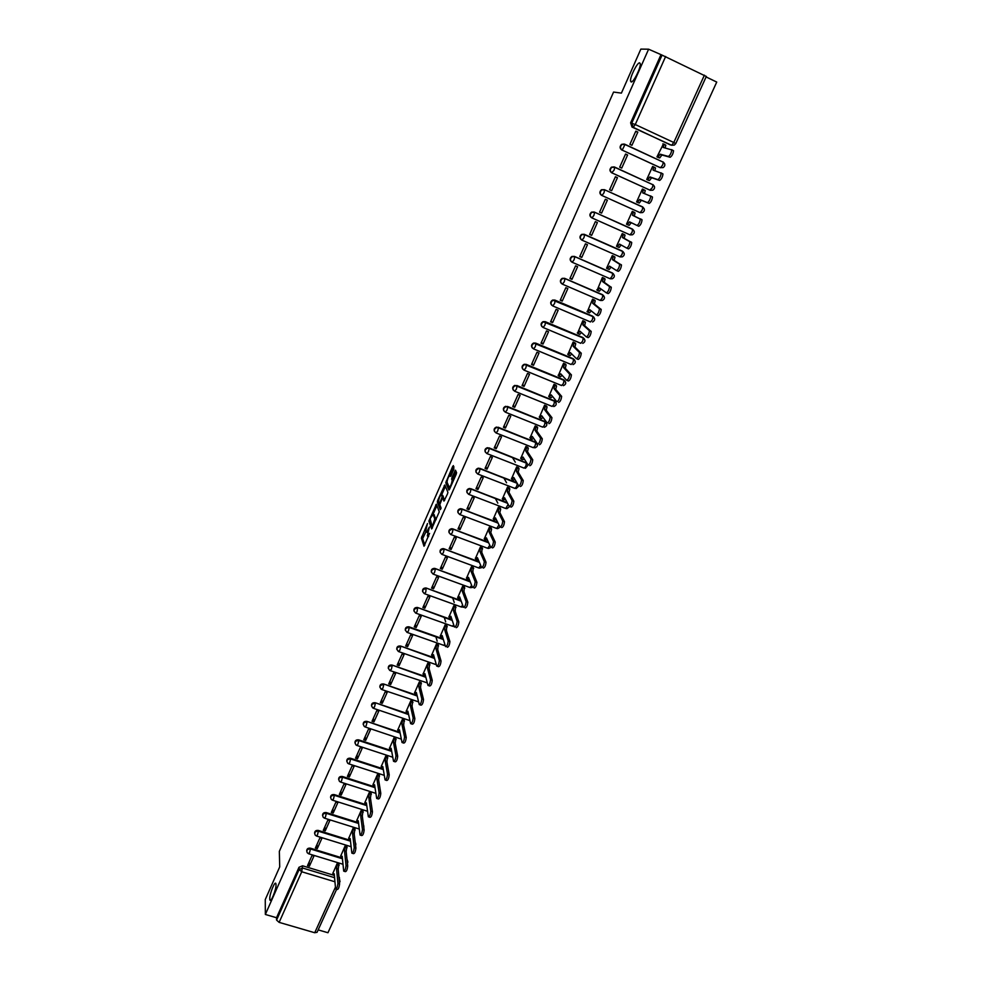 <?xml version="1.0" encoding="UTF-8"?>
<svg xmlns="http://www.w3.org/2000/svg" width="982" height="982" viewBox="0 0 982 982"><rect width="100%" height="100%" fill="white"/><g stroke="black" fill="none" stroke-linecap="round" stroke-linejoin="round"><path stroke-width="1.47" d="M425.672 531.017L427.489 523.541L421.376 538.124L424.015 546.238L429.564 533.373C428.471 535.693 427.722 536.54 427.33 535.902L429.38 527.039L428.14 529.261C427.06 531.569 426.323 532.404 425.93 531.79L422.665 538.59L424.825 545.206M631.168 81.972C633.439 82.758 641.099 67.414 640.264 63.695L639.638 62.836C637.257 62.271 629.732 77.468 630.567 81.125L631.168 81.972M269.755 898.849L269.854 899.758C270.578 903.636 276.298 889.667 276.028 884.672L275.93 883.812C275.193 879.97 269.534 893.755 269.755 898.849M614.192 166.915L611.516 167.136C609.405 169.162 609.454 171.04 611.651 172.758L650.194 190.275M453.88 469.2L453.377 465.615L452.641 466.487L445.779 482.751L448.86 490.043L449.584 489.196L456.188 474.269L456.593 472.661L455.476 470.206L451.929 477.436L452.125 480.456C451.573 484.2 450.566 486.397 449.105 487.035L447.031 482.137C447.583 478.455 448.578 476.282 450.026 475.607L450.357 476.38L451.082 475.521L453.88 469.2M447.166 482.481L447.068 483.242L445.791 482.8L447.08 483.291L449.596 489.196M422.665 538.59L421.376 538.124L422.665 538.627M265.349 914.463L265.263 899.586L279.71 866.897L279.342 851.333L613.566 92.062L621.41 93.118L640.853 49.1L648.611 49.198L265.349 914.463L276.531 917.728L276.58 920.097L299.117 869.524L302.665 868.039L334.567 877.687M436.364 504.196L428.876 521.098L431.65 528.954L439.273 511.806L436.364 504.196M437.702 500.39L444.834 484.973L447.902 492.301L447.497 493.921L443.962 501.115L442.747 498.083L442.035 498.917L439.789 504.699L441.065 507.989L440.28 509.707L437.297 501.986L437.702 500.39L438.537 500.71M671.393 145.176L632.027 127.071L633.194 127.329L631.77 123.081L662.064 55.115L706.205 76.412M318.168 929.88L327.951 932.74L716.737 82.071L706.095 76.927M648.611 49.198L662.064 55.115M276.531 917.728L299.007 867.278L302.554 865.793L333.045 875.023L334.224 873.833L335.599 888.992C336.691 888.857 337.464 887.004 337.918 883.456L336.556 868.665L337.378 863.227M317.076 932.286L314.731 932.74L279.134 922.368L276.58 920.097M339.036 864.05L337.28 863.203L332.873 873.329M309.404 866.21L313.945 856.071L312.043 855.494L307.513 865.633L309.404 866.21L309.158 861.951M317.284 848.608L321.851 838.407L319.948 837.818L315.382 848.031L317.284 848.608L316.99 844.434M346.99 846.484L345.234 845.625L340.791 855.825M325.214 830.895L329.805 820.608L327.902 820.019L323.299 830.306L325.214 830.895L324.87 826.795M355.005 828.796L353.238 827.936L348.77 838.211M333.193 813.047L337.82 802.699L335.918 802.098L331.29 812.445L333.193 813.047L332.812 809.021M363.07 810.985L361.302 810.125L356.797 820.461M341.233 795.076L345.897 784.655L343.982 784.041L339.318 794.475L341.233 795.076L340.815 791.136M371.196 793.051L369.416 792.192L364.887 802.601M349.334 776.983L354.023 766.488L352.108 765.862L347.407 776.369L349.334 776.983L348.856 773.129M379.383 774.994L377.591 774.123L373.037 784.618M357.485 758.767L362.211 748.186L360.284 747.56L355.558 758.141L357.485 758.767L356.969 754.986M387.62 756.803L385.828 755.931L381.237 766.5M365.697 740.403L370.46 729.761L368.532 729.123L363.77 739.777L365.697 740.403L365.132 736.721M395.918 738.489L394.113 737.617L389.498 748.259M373.958 721.93L378.757 711.201L376.83 710.551L372.031 721.279L373.958 721.93L373.356 718.321M404.277 720.039L402.473 719.168L397.808 729.884M382.293 703.308L387.117 692.519L385.19 691.856L380.353 702.658L382.293 703.308L381.642 699.798M412.685 701.467L410.881 700.583L406.192 711.373M390.676 684.564L395.537 673.689L393.598 673.026L388.737 683.902L390.676 684.564L389.977 681.127M421.168 682.76L419.351 681.876L414.625 692.74M399.122 665.686L404.019 654.736L402.08 654.061L397.182 665.01L399.122 665.686L398.373 662.347M429.699 663.918L427.882 663.034L423.119 673.983M407.628 646.672L412.563 635.636L410.623 634.949L405.689 645.984L407.628 646.672L406.83 643.419M438.303 644.941L436.462 644.045L431.675 655.08M416.196 627.51L421.168 616.401L419.216 615.702L414.257 626.823L416.196 627.51L415.361 624.356M446.957 625.829L445.116 624.933L440.304 636.041M424.838 608.226L429.846 597.031L427.882 596.32L422.874 607.527L424.838 608.226L423.942 605.158M455.685 606.569L453.831 605.673L448.983 616.868M433.528 588.783L438.573 577.514L436.609 576.802L431.564 588.083L433.528 588.783L432.583 585.812M464.461 587.187L462.62 586.279L457.735 597.547M442.281 569.216L447.362 557.85L445.398 557.125L440.329 568.492L442.281 569.216L441.286 566.332M473.312 567.645L471.458 566.737L466.536 578.103M451.106 549.49L456.225 538.05L454.261 537.314L449.142 548.766L451.106 549.49L450.063 546.716M482.223 547.968L480.37 547.06L475.411 558.5M459.993 529.629L465.149 518.103L463.185 517.354L458.029 528.893L459.993 529.629L458.889 526.953M491.209 528.144L489.343 527.236L484.347 538.762M468.942 509.621L474.146 498.009L472.17 497.248L466.978 508.872L468.942 509.621L467.788 507.043M500.255 508.185L498.377 507.264L493.357 518.877M497.813 503.14L495.407 498.5M477.964 489.453L483.193 477.755L481.217 476.994L475.988 488.705L477.964 489.453L476.761 486.986M509.363 488.066L507.485 487.146L502.428 498.856M506.552 482.763L503.901 478.038M487.047 469.151L492.326 457.367L490.337 456.593L485.071 468.377L487.047 469.151L485.783 466.781M518.545 467.8L516.655 466.88L511.573 478.676M515.305 462.215L512.346 457.367M496.205 448.688L501.52 436.818L499.531 436.033L494.216 447.915L496.205 448.688L494.879 446.429M527.788 447.387L525.898 446.454L520.779 458.349M505.423 428.078L510.775 416.11L508.786 415.312L503.435 427.28L505.423 428.078L504.048 425.918M537.117 426.826L535.202 425.893L530.059 437.874M514.715 407.309L520.116 395.255L518.115 394.445L512.727 406.499L514.715 407.309L513.279 405.259M546.495 406.106L544.593 405.161L539.413 417.24M524.081 386.38L529.519 374.24L527.518 373.418L522.08 385.57L524.081 386.38L522.584 384.441M555.959 385.226L554.044 384.281L548.84 396.458M533.521 365.292L538.995 353.054L536.982 352.231L531.52 364.469L533.521 365.292L531.962 363.475M565.485 364.187L563.558 363.242L558.341 375.517M543.021 344.056L548.533 331.72L546.532 330.885L541.021 343.221L543.021 344.056L541.401 342.337M575.084 342.988L573.157 342.043L567.915 354.416M552.596 322.648L558.157 310.214L556.143 309.367L550.595 321.801L552.596 322.648L550.927 321.053M584.769 321.63L582.829 320.684L577.563 333.168M562.244 301.069L567.854 288.548L565.841 287.689L560.231 300.21L562.244 301.069L560.513 299.596M594.515 300.111L592.563 299.154L587.31 311.748M571.978 279.33L577.612 266.711L575.599 265.84L569.953 278.471L571.978 279.33L570.174 277.98M604.335 278.434L602.383 277.464L597.154 290.193M581.774 257.431L587.457 244.714L585.444 243.831L579.748 256.548L581.774 257.431L579.908 256.192M614.241 256.572L612.277 255.615L606.557 268.246L607.122 268.491M591.655 235.349L597.387 222.546L595.362 221.637L589.63 234.465L591.655 235.349L589.728 234.244M624.208 234.551L622.244 233.581L616.487 246.31L617.322 246.678M601.598 213.106L607.379 200.193L605.354 199.285L599.572 212.198L601.598 213.106L599.609 212.124M634.2 212.529L632.285 211.388L626.491 224.215L628.492 225.111L626.516 224.142L627.412 224.583L629.536 221.858L637.011 225.455C638.754 224.387 639.834 222.263 640.276 219.084L632.518 215.279L633.341 212.137L632.261 211.461M634.298 212.296L632.285 211.388M607.379 200.193L605.354 199.285M617.457 177.668L615.419 176.748L609.601 189.772L611.639 190.68L617.457 177.668L615.358 176.883M644.352 190.115L642.412 189.023L636.569 201.948L638.607 202.783M627.608 154.972L625.571 154.027L619.703 167.161L621.741 168.094L627.608 154.972L625.448 154.321M653.312 166.793L652.625 166.474L646.721 179.497L648.771 180.332M637.846 132.091L635.808 131.146L629.892 144.366L631.929 145.311L637.846 132.091L635.612 131.576M663.415 143.986L656.958 156.887L659.02 157.721M646.107 154.149L645.456 153.965M624.871 144.268L663.341 162.226C665.428 164.141 665.342 165.946 663.108 167.627L660.064 167.615L622.195 150.123C620.01 148.405 619.949 146.527 622.023 144.464L624.994 144.526L622.195 150.123L660.493 167.75L662.617 165.086L663.341 162.226L662.69 161.821M642.707 206.944L642.879 207.214C645.002 209.178 644.904 210.958 642.584 212.591L640.104 212.664L601.954 195.504C599.732 193.761 599.707 191.895 601.868 189.882L604.531 189.722L642.707 206.944L644.315 209.031M591.581 217.734C589.36 215.991 589.335 214.125 591.545 212.137L594.147 212.014L632.199 228.99L634.237 231.335M581.528 239.89C579.417 238.086 579.478 236.245 581.688 234.379L584.204 234.281L622.195 251.024L624.233 253.454M571.524 261.863C569.572 259.997 569.695 258.192 571.905 256.449L574.347 256.388L612.265 272.91L614.29 275.402M561.606 283.651C559.801 281.736 559.998 279.968 562.207 278.348L564.564 278.311L602.408 294.612L604.433 297.178M551.774 305.267C550.104 303.315 550.374 301.584 552.584 300.087L554.867 300.075L592.625 316.155L594.65 318.782M542.039 326.724C540.493 324.723 540.837 323.041 543.046 321.654L545.231 321.666L582.915 337.538L584.941 340.226M532.379 348.009C530.967 345.983 531.372 344.338 533.594 343.049L535.669 343.099L573.292 358.749L575.292 361.499M522.805 369.146C521.503 367.084 521.97 365.476 524.204 364.297L526.192 364.371L563.729 379.813L565.73 382.599M513.316 390.112C512.125 388.037 512.653 386.454 514.899 385.374L554.241 400.705L556.229 403.541M503.913 410.93C502.821 408.831 503.41 407.285 505.681 406.303L544.826 421.45L546.802 424.322M494.584 431.601C493.59 429.465 494.228 427.956 496.524 427.072L535.472 442.035L537.449 444.956M485.341 452.113C484.421 449.952 485.12 448.479 487.453 447.694L526.88 463.111M476.172 472.489C475.325 470.292 476.098 468.856 478.455 468.156L516.827 482.69M467.064 492.706C466.315 490.484 467.125 489.073 469.531 488.484L507.228 502.661M458.042 512.788C457.354 510.53 458.238 509.155 460.681 508.664L497.764 522.498M449.093 532.723C448.479 530.427 449.412 529.089 451.892 528.697L488.422 542.224M440.206 552.522C439.666 550.19 440.648 548.877 443.189 548.594L479.191 561.814M431.393 572.175C430.914 569.806 431.957 568.529 434.535 568.357L470.047 581.283M422.641 591.692C422.235 589.274 423.34 588.034 425.967 587.972L461.012 600.616M413.962 611.074C413.618 608.607 414.785 607.404 417.448 607.465L452.051 619.826M405.345 630.321C405.075 627.805 406.29 626.639 408.991 626.823L443.189 638.901M396.802 649.421C396.581 646.893 397.833 645.763 400.558 646.033L434.4 657.854M388.307 668.398C388.123 665.906 389.375 664.789 392.076 665.072L425.685 676.672M379.887 687.24C379.727 684.785 380.979 683.693 383.643 683.975L417.043 695.366M371.515 705.96C371.392 703.529 372.644 702.461 375.271 702.744L408.475 713.939M363.217 724.532C363.107 722.151 364.359 721.095 366.961 721.377L399.981 732.376M354.968 742.993C354.883 740.637 356.135 739.593 358.712 739.876L391.56 750.69M346.793 761.308C346.72 759 347.959 757.969 350.525 758.239L383.201 768.869M338.667 779.512C338.606 777.228 339.846 776.21 342.387 776.48L374.903 786.938M330.59 797.58C330.553 795.322 331.793 794.328 334.31 794.598L366.667 804.872M322.575 815.539C322.562 813.305 323.79 812.323 326.282 812.58L358.504 822.695M314.621 833.362C314.608 831.153 315.848 830.183 318.315 830.441L349.064 839.978M349.175 840.015L350.39 840.396M306.728 851.063C306.728 848.89 307.955 847.92 310.41 848.178L341.012 857.556M341.294 857.642L342.35 857.973M624.171 144.047L621.618 144.354C619.556 146.416 619.617 148.294 621.802 150.001M604.409 189.673L601.487 189.722C599.327 191.736 599.364 193.601 601.573 195.332M623.288 251.908L622.195 251.024M613.443 273.892L612.265 272.91M603.66 295.705L602.408 294.612M593.95 317.358L592.625 316.155M584.302 338.839L582.915 337.538M574.716 360.148L573.292 358.749M565.202 381.286L563.729 379.813M555.751 402.276L554.241 400.705M546.373 423.095L544.826 421.45M537.044 443.754L535.472 442.035M371.92 808.211L371.822 807.511M363.831 826.083L363.45 824.77M355.791 843.82L355.202 842.212M347.8 861.423L347.027 859.606M660.8 55.078L630.616 122.836L632.027 127.071M339.686 879.577L338.925 876.938M426.397 531.962L427.416 532.502M427.808 536.086L428.668 536.503M430.214 521.012L432.436 527.985M436.904 505.595L433.062 514.298M430.079 518.729L432.252 526.733L434.793 518.999L433.099 514.384L430.079 518.729M434.83 519.147L436.131 519.625L434.793 518.999M433.934 514.691L436.094 519.49M441.581 495.002L445.398 486.323M444.711 500.219L443.913 498.525M440.967 508.615L438.598 502.526L437.309 502.035M441.495 494.965C440.071 495.603 439.089 497.764 438.537 501.471L439.249 503.324L439.961 502.502L442.195 496.732L441.495 494.965L442.428 495.321M443.299 498.291L443.483 497.174L442.182 496.683L443.496 497.223L442.784 495.468M438.659 501.814L438.598 502.526M456.078 471.52L453.242 477.939L453.34 480.701M453.966 466.916L450.112 475.644M338.999 863.718L338.201 869.168L336.556 868.665M332.849 872.998L333.045 875.036M338.201 869.168L339.588 883.96C339.134 887.507 338.36 889.361 337.256 889.496L336.053 889.127M346.953 846.165L346.18 851.566L344.535 851.063L345.32 845.662M340.766 855.506L340.975 857.482L342.178 856.267L343.7 871.132C344.817 870.997 345.59 869.144 346.045 865.584L344.535 851.063M346.18 851.566L347.714 866.099C347.272 869.659 346.486 871.5 345.369 871.648L344.154 871.279M354.968 828.477L354.207 833.853L352.563 833.337L353.324 827.961M348.733 837.892L348.966 839.819L350.193 838.579L351.851 853.149C352.992 853.014 353.778 851.161 354.232 847.589L352.563 833.337M354.207 833.853L355.901 848.104C355.459 851.676 354.674 853.53 353.532 853.665L352.329 853.297M363.033 810.678L362.297 816.005L360.652 815.49L361.388 810.15M356.761 820.154L357.006 822.02L358.258 820.768L360.075 835.044C361.229 834.896 362.027 833.043 362.468 829.471L360.652 815.49M362.297 816.005L364.138 829.986C363.708 833.571 362.91 835.424 361.744 835.559L360.554 835.191M371.159 792.744L370.447 798.035L368.79 797.507L369.514 792.216M364.85 802.294L365.108 804.111L366.384 802.822L368.348 816.803C369.527 816.656 370.324 814.79 370.766 811.218L368.79 797.507M370.447 798.035L372.436 811.746C372.018 815.33 371.208 817.184 370.03 817.331L368.839 816.95M379.334 774.688L378.647 779.941L376.99 779.413L377.677 774.147M372.988 784.299L373.27 786.066L374.572 784.765L376.683 798.427C377.886 798.28 378.696 796.414 379.113 792.83L376.99 779.413M378.647 779.941L380.795 793.37C380.378 796.954 379.568 798.82 378.365 798.967L377.174 798.587M387.571 756.508L386.908 761.725L385.251 761.185L385.914 755.956M381.188 766.193L381.482 767.899L382.808 766.574L385.079 779.929C386.294 779.782 387.117 777.904 387.534 774.319L385.251 761.185M386.908 761.725L389.216 774.859C388.811 778.456 387.988 780.322 386.761 780.481L385.582 780.089M395.856 738.194L395.218 743.374L393.561 742.822L394.199 737.642M389.437 747.953L389.744 749.61L391.106 748.247L393.537 761.296C394.776 761.136 395.599 759.258 396.004 755.661L393.561 742.822M395.218 743.374L397.698 756.226C397.293 759.822 396.47 761.701 395.218 761.848L394.04 761.467M391.487 750.322L390.161 749.745M404.216 719.757L403.688 724.716L401.933 724.335L402.559 719.192M397.747 729.589L398.078 731.185L399.465 729.798L402.043 742.527C403.307 742.367 404.142 740.489 404.547 736.881L401.933 724.335M403.602 724.888L406.241 737.445C405.836 741.054 405.001 742.932 403.737 743.092L402.571 742.699M399.895 731.958L398.508 731.332M412.624 701.185L412.035 706.279L410.378 705.714L410.955 700.62M406.131 711.091L406.462 712.637L407.874 711.213L410.623 723.624C411.912 723.464 412.747 721.574 413.152 717.965L410.378 705.714M412.035 706.279L414.846 718.529C414.453 722.138 413.606 724.029 412.317 724.2L411.151 723.808M408.365 713.423L406.892 712.785M421.094 682.478L420.542 687.535L418.872 686.958L419.424 681.901M414.551 692.457L414.907 693.943L416.356 692.506L419.265 704.585C420.566 704.413 421.425 702.523 421.806 698.902L418.872 686.958M420.542 687.535L423.512 699.479C423.119 703.1 422.272 704.99 420.959 705.162L419.793 704.769M416.896 694.74L415.349 694.102M429.625 663.636L429.097 668.656L427.428 668.067L427.956 663.059M423.046 673.689L423.426 675.125L424.887 673.652L427.968 685.411C429.294 685.227 430.153 683.325 430.533 679.704L427.428 668.067M429.097 668.656L432.24 680.293C431.859 683.914 431 685.817 429.662 685.988L428.508 685.596M425.476 675.898L423.868 675.285M438.218 644.658L437.714 649.642L436.045 649.053L436.548 644.069M431.601 654.798L431.994 656.172L433.492 654.675L436.732 666.091C438.082 665.906 438.942 664.004 439.322 660.37L436.045 649.053M435.91 636.864L437.174 641.136M438.586 645.898L436.904 645.309L438.586 645.911M437.714 649.642L441.041 660.972C440.66 664.593 439.789 666.496 438.438 666.68L437.272 666.275M434.13 656.909L432.436 656.332M446.871 625.559L446.405 630.481L444.723 629.879L445.19 624.957M440.218 635.759L440.623 637.097L442.158 635.55L445.558 646.647C446.933 646.426 447.804 644.523 448.185 640.915L444.723 629.879M444.306 617.568L445.693 621.876M445.583 626.185L447.264 626.786L445.583 626.16M446.405 630.481L449.903 641.516C449.523 645.125 448.651 647.028 447.276 647.248M442.833 637.772L441.053 637.257M455.587 606.299L455.145 611.185L453.463 610.583L453.905 605.698M448.897 616.598L449.326 617.899L450.873 616.291L454.457 627.068C455.844 626.811 456.728 624.896 457.121 621.311L453.463 610.583M452.751 598.124L454.249 602.457M454.322 606.913L456.004 607.514L454.31 606.876M455.145 611.185L458.827 621.925C458.447 625.509 457.563 627.424 456.176 627.682M451.61 618.488L449.744 618.046M464.363 586.917L463.958 591.753L462.264 591.139L462.682 586.303M457.637 597.277L458.078 598.541L459.662 596.884L463.43 607.342C464.83 607.048 465.726 605.121 466.106 601.561L462.264 591.139M463.958 591.753L467.825 602.187C467.444 605.747 466.56 607.662 465.149 607.956M460.448 599.057L458.484 598.689M473.214 567.387L472.833 572.187L471.139 571.561L471.52 566.761M466.438 577.833L466.904 579.061L468.512 577.355L472.465 587.469C473.889 587.126 474.785 585.198 475.165 581.663L471.139 571.561M472.833 572.187L476.896 582.301C476.515 585.824 475.607 587.764 474.183 588.095M469.347 579.478L467.297 579.196M482.113 547.711L481.769 552.461L480.075 551.835L480.431 547.084M475.3 558.242L475.791 559.421L477.436 557.666L481.561 567.449C482.997 567.068 483.917 565.129 484.298 561.618L480.075 551.835M481.769 552.461L486.029 562.256C485.648 565.767 484.727 567.706 483.291 568.075M478.308 559.752L476.16 559.556M491.086 527.899L491.626 529.053L490.767 532.6L489.073 531.962L489.932 528.402L489.392 527.26M484.236 538.504L484.752 539.646L486.409 537.829L490.73 547.269C492.191 546.864 493.111 544.912 493.492 541.426L489.073 531.962M490.767 532.6L495.223 542.076C494.842 545.562 493.921 547.502 492.461 547.919M487.342 539.867L485.096 539.781M500.12 507.927L500.697 509.069L499.838 512.592L498.144 511.941L498.991 508.418L498.426 507.289M493.234 518.631L493.774 519.723L495.456 517.858L499.973 526.941C501.446 526.499 502.379 524.535 502.759 521.074L498.144 511.941M499.838 512.592L504.49 521.737C504.11 525.198 503.177 527.15 501.704 527.604M496.45 519.846L494.106 519.846M509.228 487.821L509.83 488.938L508.983 492.424L507.277 491.773L508.124 488.275L507.534 487.17M502.293 498.598L502.858 499.654L504.576 497.739L509.277 506.467C510.775 505.976 511.708 504.012 512.101 500.575L507.277 491.773M508.983 492.424L513.832 501.237C513.451 504.674 512.506 506.638 511.008 507.129M505.607 499.654L503.165 499.777M518.398 467.555L519.036 468.66L518.189 472.121L516.483 471.458L517.33 467.984L516.692 466.892M511.426 478.43L512.015 479.437L513.758 477.461L518.656 485.832C520.165 485.304 521.123 483.328 521.516 479.903L516.483 471.458M518.189 472.121L523.246 480.579C522.866 484.003 521.908 485.98 520.399 486.507M514.85 479.314L513.721 480.1L512.297 479.547M527.629 447.141L528.304 448.222L527.469 451.659L525.751 450.983L526.597 447.547L525.935 446.466M520.632 458.103L521.233 459.073L523.013 457.035L528.107 465.051C529.629 464.474 530.599 462.485 530.992 459.085L525.751 450.983M527.469 451.659L532.735 459.772C532.342 463.173 531.385 465.161 529.85 465.726M524.155 458.827L522.94 459.736L521.503 459.171M536.933 426.581L537.645 427.636L536.81 431.049L535.092 430.362L535.939 426.949L535.227 425.893M529.899 437.628L530.525 438.549L532.33 436.462L537.633 444.097C539.179 443.483 540.149 441.483 540.542 438.107L535.092 430.362M536.81 431.049L542.285 438.807C541.892 442.182 540.922 444.171 539.376 444.785M533.521 438.181L532.232 439.224L530.771 438.647M546.311 405.861L547.06 406.892L546.225 410.28L544.507 409.58L545.341 406.204L544.593 405.161M539.228 416.994L539.891 417.878L541.72 415.73L547.232 422.984C548.791 422.334 549.773 420.321 550.178 416.969L544.507 409.58M546.225 410.28L551.921 417.669C551.528 421.033 550.546 423.033 548.975 423.684M542.972 417.362L541.598 418.565L540.112 417.964M555.751 384.981L556.548 386L555.714 389.351L553.995 388.639L554.83 385.288L554.032 384.281M548.643 396.212L549.319 397.047L551.184 394.838L556.892 401.712C558.476 401.012 559.47 398.999 559.875 395.66L553.995 388.639M555.714 389.351L561.63 396.372C561.225 399.711 560.231 401.724 558.648 402.424M552.485 396.397L551.037 397.747L549.527 397.121M565.251 363.941L566.098 364.936L565.264 368.262L563.545 367.55L564.38 364.224L563.558 363.254M558.12 375.271L558.819 376.057L560.722 373.786L566.639 380.28C568.234 379.531 569.241 377.505 569.646 374.191L563.545 367.55M565.264 368.262L571.401 374.915C571.008 378.23 570.002 380.255 568.394 381.004L566.86 380.365M562.072 375.271L560.538 376.769L559.004 376.131M574.826 342.743L575.734 343.725L574.9 347.014L573.169 346.29L574.004 343L573.144 342.055M567.67 354.171L568.394 354.907L570.321 352.575L576.459 358.675C578.079 357.89 579.098 355.84 579.503 352.55L573.169 346.29M574.9 347.014L581.258 353.287C580.853 356.576 579.846 358.626 578.214 359.412L576.643 358.761M571.733 353.974L570.125 355.631L568.553 354.981M584.462 321.372L585.432 322.342L584.609 325.607L582.878 324.882L583.701 321.605L582.817 320.709M577.293 332.91L578.042 333.598L580.006 331.204L586.352 336.912C587.997 336.077 589.016 334.015 589.433 330.738L582.878 324.882M584.609 325.607L591.201 331.486C590.783 334.764 589.765 336.814 588.12 337.648L586.512 336.973M581.467 332.517L579.773 334.322L578.177 333.659M594.147 299.841L595.215 300.799L594.38 304.039L592.649 303.291L593.484 300.05L592.551 299.191M586.99 311.49L587.776 312.129L589.765 309.674L596.332 314.964C597.989 314.08 599.02 312.018 599.437 308.765L592.649 303.291M594.38 304.039L601.205 309.514C600.8 312.767 599.757 314.841 598.087 315.713L596.455 315.026M591.274 310.889L589.495 312.865L587.887 312.178M603.881 278.115L605.072 279.084L604.237 282.3L602.506 281.539L603.329 278.323L602.359 277.513M596.761 289.899L597.572 290.488L599.585 287.971L606.373 292.857C608.054 291.924 609.11 289.85 609.527 286.609L602.506 281.539M604.237 282.3L611.295 287.37C610.878 290.611 609.834 292.697 608.153 293.618L606.483 292.894M601.156 289.101L599.302 291.237L597.657 290.537M613.59 256.192L614.99 257.198L614.167 260.39L612.424 259.629L613.259 256.437L612.252 255.664M606.606 268.147L607.441 268.687L609.491 266.11L616.512 270.566C618.206 269.596 619.274 267.497 619.691 264.281L612.424 259.629M614.167 260.39L621.471 265.054C621.041 268.27 619.986 270.369 618.279 271.339L616.586 270.602M611.111 267.141L609.171 269.449L607.502 268.724M622.993 233.925L625.006 235.152L624.171 238.319L622.428 237.546L623.263 234.379L622.22 233.642M616.524 246.224L617.383 246.715L619.47 244.076L626.725 248.102C628.443 247.083 629.511 244.972 629.941 241.768L622.428 237.546M624.171 238.319L631.721 242.554C631.291 245.758 630.223 247.869 628.492 248.888L626.762 248.115M621.14 244.997L619.126 247.489L617.42 246.74M633.169 211.867L635.084 212.922L634.262 216.065L632.518 215.279M634.262 216.065L642.056 219.882C641.627 223.061 640.534 225.185 638.791 226.253L637.011 225.455M631.254 222.693L629.155 225.357L627.412 224.583M636.594 201.875L637.514 202.267L639.675 199.481L647.384 202.636C649.151 201.519 650.244 199.383 650.685 196.204L642.67 192.853L643.32 189.452L645.248 190.52L644.474 193.552M643.32 189.452L642.375 189.096M650.465 195.872L652.465 197.026C652.036 200.193 650.931 202.329 649.163 203.446L641.418 200.279L639.257 203.053L637.514 202.267M636.569 201.924L639.257 203.053M641.418 200.279L639.675 199.481M653.595 166.891L655.497 167.947L654.773 170.831L653.018 170.021L653.742 167.149L652.576 166.559M646.745 179.448L647.703 179.78L649.888 176.92L657.842 179.632C659.622 178.466 660.739 176.306 661.181 173.151L653.018 170.021M660.996 172.832L662.973 173.974C662.531 177.128 661.414 179.289 659.634 180.442L651.643 177.73L649.446 180.578L647.703 179.78M647.825 180.001L649.446 180.578M651.643 177.73L649.888 176.92M656.983 156.825L657.965 157.108L660.186 154.186L668.386 156.445C670.19 155.23 671.307 153.045 671.762 149.915L663.243 147.447L664.065 144.379L662.862 143.851M644.302 153.438L645.53 153.892M663.93 144.133L665.821 145.201L665.145 147.938M671.59 149.608L673.554 150.749C673.112 153.879 671.983 156.052 670.178 157.267L661.942 155.009L659.72 157.918L657.965 157.108M658.382 157.537L659.72 157.918M661.942 155.009L660.186 154.186M614.658 167.087L653.067 184.812C655.178 186.752 655.08 188.544 652.809 190.189L650.256 190.299L612.032 172.893C609.834 171.175 609.785 169.297 611.896 167.271L614.806 167.345L614.045 170.242L611.651 172.758M649.838 190.14L652.343 187.697L653.067 184.812L614.806 167.345L611.516 167.136M594.147 212.014L632.776 229.457C634.912 231.433 634.802 233.213 632.433 234.808L630.027 234.858L591.95 217.93C589.716 216.175 589.703 214.309 591.913 212.321L594.503 212.198L632.604 229.187L632.052 232.39L630.027 234.858M584.204 234.281L622.735 251.515C624.908 253.516 624.773 255.295 622.355 256.854L620.023 256.879L582.068 240.197M574.347 256.388L612.78 273.401C614.965 275.439 614.83 277.219 612.351 278.741L610.178 278.765M564.564 278.311L602.911 295.128C605.108 297.19 604.949 298.958 602.42 300.455L600.358 300.467M670.362 144.919L633.194 127.329L635.268 124.53L673.799 142.5L704.401 75.16M665.649 56.465L635.268 124.53L630.616 122.836M302.554 865.793L301.732 871.758L279.134 922.368M334.923 881.775L301.732 871.758L299.117 869.524L299.007 867.278M314.731 932.74L335.414 887.225M604.531 189.722L642.879 207.214L642.154 210.136L640.104 212.664L601.954 195.504L603.93 192.914L604.691 189.992L601.487 189.722M571.905 256.449L574.814 256.867L574.053 259.862L572.175 262.255C569.904 260.463 569.928 258.61 572.248 256.683L574.691 256.609L612.78 273.401L612.056 276.396L610.104 278.741L572.236 262.292M562.207 278.348L565.018 278.802L564.245 281.834L562.404 284.166C560.108 282.35 560.157 280.496 562.539 278.606L564.895 278.569L602.911 295.128L602.175 298.147L600.26 300.431L562.49 284.203M554.867 300.075L592.981 316.45L592.379 319.739L590.477 321.949L552.805 305.954M545.231 321.666L583.259 337.845L582.645 341.147L580.779 343.307L543.206 327.534M535.669 343.099L573.623 359.081L572.997 362.407L571.156 364.506L533.68 348.954M526.192 364.371L564.049 380.157L563.41 383.508L561.606 385.545L524.216 370.214M516.778 385.472L554.548 401.086L553.897 404.449L552.13 406.425L514.838 391.315M507.436 406.425L545.12 421.843L544.458 425.218L542.715 427.145L505.521 412.244M498.156 427.219L535.767 442.452L535.092 445.853L533.373 447.718L496.266 433.025M488.95 447.853L526.475 462.915L525.787 466.327L524.106 468.132L487.097 453.647M479.817 468.34L517.084 483.144M517.342 483.598L516.557 486.642L514.899 488.398L477.988 474.122M470.746 488.668L507.485 503.128M508.148 504.38L505.767 508.516L468.942 494.437M461.749 508.848L498.009 522.989M498.966 524.916L496.696 528.488L459.969 514.605M452.812 528.881L488.655 542.727M489.809 545.255L487.698 548.3L451.057 534.613M443.95 548.766L479.412 562.342M480.714 565.423L478.762 567.989L442.207 554.486M435.149 568.504L470.268 581.823M471.667 585.432L469.899 587.518L433.43 574.212M426.409 588.095L461.209 601.18M462.682 605.256L461.086 606.913L424.715 593.791M417.731 607.551L452.248 620.403M453.745 624.92L452.346 626.172L416.061 613.234M409.113 626.86L443.373 639.503L409.273 627.473L408.438 631.009L407.064 632.396C404.449 629.646 405.149 627.989 409.15 627.412L408.991 626.823M444.883 644.413L443.668 645.284L407.469 632.531M400.558 646.033L434.572 658.468M392.076 665.072L425.844 677.31M383.643 683.975L417.203 696.017M375.271 702.744L408.622 714.601M366.961 721.377L400.116 733.051M358.712 739.876L358.811 740.563L391.683 751.377M350.525 758.239L350.611 758.951L383.311 769.581M342.387 776.48L342.46 777.204L375.014 787.662M334.31 794.598L334.383 795.334L366.777 805.621M326.282 812.58L326.343 813.329L358.602 823.456M318.315 830.441L318.377 831.214L350.488 841.169M310.41 848.178L310.459 848.964L342.423 858.759M307.17 852.646C306.323 850.13 307.415 848.902 310.459 848.964L309.526 852.658L308.471 853.714L307.17 852.646M347.112 860.404L347.861 862.38M315.136 834.995C314.179 832.429 315.259 831.165 318.377 831.214L317.456 834.896L316.364 835.977L315.136 834.995M355.619 845.748L355.288 842.986L355.852 844.79M323.164 817.233C322.096 814.618 323.152 813.317 326.343 813.329L325.435 817.012L324.33 818.116L323.164 817.233M363.549 825.531L363.905 827.077M331.265 799.336C330.062 796.684 331.106 795.346 334.383 795.334L333.475 798.992L332.346 800.121L331.265 799.336M371.933 808.26L372.031 808.959M339.428 781.316C338.09 778.628 339.109 777.253 342.46 777.204L341.564 780.862L340.41 782.003L339.428 781.316M347.653 763.174C346.18 760.449 347.162 759.037 350.611 758.951L349.727 762.584L348.536 763.763L347.653 763.174M355.95 744.908C354.318 742.147 355.275 740.698 358.811 740.563L357.927 744.196L356.724 745.399L355.95 744.908M364.31 726.496C362.518 723.709 363.438 722.224 367.072 722.052L366.2 725.661L364.96 726.889L364.31 726.496M372.743 707.961C370.779 705.15 371.662 703.628 375.382 703.394L374.523 707.003L372.743 707.961M381.237 689.29C379.089 686.467 379.936 684.908 383.766 684.614L382.906 688.21L381.237 689.29M389.805 670.473C387.473 667.65 388.271 666.066 392.199 665.698L391.364 669.282L389.805 670.473M398.434 651.52C395.918 648.697 396.679 647.077 400.705 646.647L399.87 650.207L398.434 651.52M415.668 613.099C413.066 610.436 413.704 608.754 417.608 608.042L417.068 611.663L415.668 613.099M424.334 593.656C421.744 591.078 422.334 589.372 426.127 588.537L425.758 592.183L424.334 593.656M433.074 574.089C430.484 571.585 431.037 569.855 434.719 568.897L435.345 569.106L434.523 572.555L433.074 574.089M441.875 554.364C439.298 551.933 439.801 550.19 443.373 549.11L444.159 549.368L443.348 552.78L441.875 554.364M450.726 534.503C448.173 532.146 448.627 530.378 452.088 529.2L453.046 529.482L452.236 532.858L450.726 534.503M459.662 514.482C457.121 512.199 457.538 510.419 460.889 509.142L461.994 509.437L461.184 512.788L459.662 514.482M468.647 494.327C466.143 492.105 466.499 490.3 469.74 488.95L471.016 489.257L470.206 492.571L468.647 494.327M477.718 474.011C475.227 471.851 475.546 470.047 478.676 468.598L480.1 468.917L479.29 472.207L477.718 474.011M486.839 453.549C484.372 451.438 484.654 449.621 487.686 448.111L489.245 448.43L488.447 451.695L486.839 453.549M496.033 432.927C493.59 430.877 493.836 429.048 496.769 427.477L498.463 427.784L497.678 431.024L496.033 432.927M505.3 412.158C502.882 410.145 503.091 408.316 505.939 406.683L507.755 406.99L506.97 410.194L505.3 412.158M514.642 391.229C512.248 389.265 512.42 387.424 515.169 385.742L517.121 386.036L516.336 389.203L514.642 391.229M524.044 370.14C521.675 368.213 521.823 366.372 524.486 364.629L526.561 364.911L525.775 368.054L524.044 370.14M533.521 348.892C531.176 347.002 531.287 345.161 533.877 343.369L536.062 343.639L535.276 346.744L533.521 348.892M543.083 327.485C540.751 325.619 540.837 323.778 543.353 321.949L545.636 322.194L544.863 325.275L543.083 327.485M552.706 305.905C550.386 304.076 550.46 302.223 552.903 300.357L555.284 300.578L554.511 303.634L552.706 305.905M582.019 240.173C579.773 238.405 579.773 236.552 582.031 234.588L584.695 234.747L583.934 237.718L582.019 240.173M652.92 184.555L654.478 186.543M663.194 161.981L664.704 163.884M365.353 727.024L401.356 739.139M373.651 708.39L409.96 720.641M382.023 689.622L418.602 701.872M390.443 670.731L427.305 682.895M398.925 651.692L435.051 664.274L436.069 663.746M581.688 234.379L584.695 234.747L622.735 251.515L622.011 254.485L620.023 256.879M591.545 212.137L594.65 212.456L593.889 215.402L591.95 217.93M339.146 879.209L340.067 881.308M706.353 76.375L675.788 143.568L674.315 145.078L671.639 145.238L673.799 142.5L675.665 143.556M339.465 882.585L339.907 881.848M423.058 536.97L421.781 536.491M430.177 521.614L428.888 521.135M436.843 505.46L435.664 505.006M434.388 514.863L433.099 514.384M445.386 486.299L444.122 485.808M444.048 498.574L442.747 498.083M450.885 475.939L450.026 475.607M453.316 480.775L452.076 480.296M452.862 479.597L451.548 479.093M453.242 477.939L451.929 477.436M456.041 471.581L454.74 471.078M447.031 481.487L446.172 481.168M453.942 466.978L452.641 466.487M338.274 868.996L336.642 868.505M339.158 865.302L337.526 864.811M339.588 883.96L337.918 883.456M346.253 851.406L344.608 850.891M347.125 847.712L345.492 847.208M347.714 866.099L346.045 865.584M354.281 833.681L352.636 833.166M355.153 830.011L353.508 829.495M355.901 848.104L354.232 847.589M362.37 815.833L360.725 815.318M363.23 812.175L361.585 811.648M364.138 829.986L362.468 829.471M370.521 797.863L368.864 797.335M371.368 794.217L369.723 793.689M372.436 811.746L370.766 811.218M378.721 779.769L377.076 779.242M379.568 776.124L377.91 775.596M380.795 793.37L379.113 792.83M386.982 761.553L385.325 761.001M387.816 757.92L386.159 757.38M389.216 774.859L387.534 774.319M395.304 743.19L393.647 742.65M396.127 739.581L394.469 739.029M397.698 756.226L396.004 755.661M403.688 724.716L402.019 724.151M404.498 721.107L402.841 720.555M406.241 737.445L404.547 736.881M412.121 706.095L410.451 705.53M412.931 702.511L411.262 701.946M414.846 718.529L413.152 717.965M420.615 687.351L418.946 686.774M421.413 683.767L419.756 683.202M423.512 699.479L421.806 698.902M429.183 668.472L427.501 667.895M429.969 664.9L428.299 664.323M432.24 680.293L430.533 679.704M437.8 649.458L436.118 648.869M441.028 660.96L439.322 660.37L441.041 660.972M446.479 630.297L444.797 629.695M448.185 640.915L449.903 641.516L448.185 640.89M455.231 611L453.549 610.399M458.815 621.876L457.096 621.262M464.044 591.569L462.35 590.955M464.793 588.058L463.111 587.445M467.8 602.113L466.082 601.5M472.919 571.99L471.225 571.364M473.655 568.492L471.974 567.866M476.859 582.203L475.141 581.577M481.855 552.277L480.161 551.639M482.592 548.791L480.898 548.152M485.992 562.146L484.261 561.508M490.853 532.404L489.159 531.765M491.589 528.942L489.895 528.304M495.173 541.941L493.455 541.291M499.936 512.395L498.23 511.745M500.648 508.946L498.942 508.295M504.441 521.577L502.71 520.926M509.069 492.24L507.363 491.577M509.768 488.803L508.075 488.14M513.77 501.065L512.039 500.403M518.275 471.925L516.569 471.262M518.975 468.5L517.269 467.837M523.173 480.394L521.442 479.719M527.555 451.462L525.836 450.787M528.242 448.062L526.524 447.387M532.649 459.576L530.906 458.889M536.896 430.84L535.19 430.165M537.571 427.452L535.865 426.777M542.199 438.586L540.456 437.886M546.311 410.071L544.593 409.384M546.974 406.708L545.268 406.008M551.823 417.436L550.067 416.736M555.8 389.142L554.081 388.442M556.45 385.791L554.732 385.091M561.508 396.127L559.765 395.415M565.362 368.054L563.631 367.342M566 364.727L564.282 364.015M571.279 374.658L569.523 373.921M574.998 346.818L573.267 346.094M575.624 343.491L573.893 342.767M581.123 353.004L579.368 352.28M584.695 325.398L582.964 324.674M585.309 322.108L583.59 321.372M580.522 331.671L579.908 331.413M591.054 331.204L589.286 330.455M594.478 303.831L592.747 303.082M595.08 300.553L593.349 299.805M590.415 310.202L589.666 309.882M601.045 309.22L599.278 308.458M604.335 282.092L602.592 281.331M604.924 278.827L603.193 278.078M600.456 288.61L599.499 288.18M611.123 287.063L609.356 286.302M614.266 260.181L612.523 259.42M614.842 256.94L613.099 256.179M610.767 266.92L609.392 266.318M621.287 264.735L619.507 263.962M624.27 238.098L622.527 237.325M624.834 234.882L623.104 234.109M621.115 245.058L619.372 244.285M631.524 242.235L629.744 241.437M634.36 215.856L632.617 215.07M631.181 222.865L629.437 222.079M641.847 219.551L640.068 218.753M644.523 193.429L642.768 192.632M641.32 200.488L639.577 199.702M649.163 203.446L647.384 202.636M651.545 177.951L649.789 177.141M659.634 180.442L657.842 179.632M664.507 147.779L663.341 147.226M661.843 155.217L660.088 154.407M670.178 157.267L668.386 156.445M270.836 900.052L269.854 899.758M347.272 859.851L347.456 863.632M342.976 864.258L308.814 853.824M417.448 607.465L452.26 620.44M425.967 587.972L461.233 601.23M434.535 568.357L470.292 581.896M443.189 548.594L479.449 562.428M451.892 528.697L488.705 542.837M460.681 508.664L498.07 523.111M469.531 488.484L507.559 503.275M478.455 468.156L517.183 483.304M487.453 447.694L527.064 463.406M496.524 427.072L535.841 442.624C538.197 444.981 537.866 446.736 534.822 447.89M505.681 406.303L545.206 422.027C547.551 424.334 547.244 426.09 544.274 427.305M514.899 385.374L554.634 401.282C556.954 403.528 556.684 405.296 553.799 406.56M524.204 364.297L564.147 380.365C566.442 382.575 566.197 384.343 563.386 385.668M533.594 343.049L573.721 359.302C576.004 361.474 575.771 363.242 573.046 364.604M543.046 321.654L583.382 338.078C585.628 340.202 585.432 341.969 582.768 343.381M552.584 300.087L593.103 316.683C595.337 318.769 595.153 320.549 592.563 321.998M621.618 144.354L624.994 144.526L663.341 162.226M351.114 846.717L316.72 836.087M363.831 827.605L363.561 825.629M359.302 829.053L324.686 818.227M367.563 811.279L332.702 800.244M375.897 793.37L340.779 782.126M384.293 775.363L348.917 763.886M392.763 757.22L357.104 745.522M435.492 664.433L436.29 664.544M444.11 645.444L445.214 645.53M452.788 626.307L454.224 626.344M461.528 607.036L463.308 606.986M470.39 587.653L472.452 587.445M479.412 568.136L481.732 567.633M488.484 548.472L491.209 547.404M497.628 528.66L500.525 527.015M506.835 508.701L509.744 506.577M516.102 488.582L518.95 485.992M525.431 468.316L528.095 465.026M339.404 877.38L339.502 882.978M317.051 932.335L336.617 889.299M631.868 81.751L630.567 81.125M430.165 521.577L428.876 521.098M438.586 502.477L437.297 501.986M453.267 480.885L452.125 480.456M452.837 479.535L451.536 479.032M334.359 875.428L333.414 875.146M342.337 857.9L341.355 857.605M350.378 840.248L349.347 839.929M358.479 822.486L357.399 822.143M366.63 804.589L365.513 804.233M374.842 786.582L373.676 786.201M383.127 768.44L381.888 768.034M458.827 621.925L457.121 621.311M464.817 588.12L463.123 587.506M467.825 602.187L466.106 601.561M473.68 568.566L471.998 567.952M476.896 582.301L475.165 581.663M482.616 548.877L480.935 548.251M486.029 562.256L484.298 561.618M491.626 529.053L489.932 528.402M495.223 542.076L493.492 541.426M500.697 509.069L498.991 508.418M504.49 521.737L502.759 521.074M509.83 488.938L508.124 488.275M513.832 501.237L512.101 500.575M519.036 468.66L517.33 467.984M523.246 480.579L521.516 479.903M528.304 448.222L526.597 447.547M532.735 459.772L530.992 459.085M537.645 427.636L535.939 426.949M542.285 438.807L540.542 438.107M547.06 406.892L545.341 406.204M551.921 417.669L550.178 416.969M556.548 386L554.83 385.288M561.63 396.372L559.875 395.66M566.098 364.936L564.38 364.224M571.401 374.915L569.646 374.191M575.734 343.725L574.004 343M581.258 353.287L579.503 352.55M585.432 322.342L583.701 321.605M591.201 331.486L589.433 330.738M595.215 300.799L593.484 300.05M601.205 309.514L599.437 308.765M605.072 279.084L603.329 278.323M611.295 287.37L609.527 286.609M614.99 257.198L613.259 256.437M621.471 265.054L619.691 264.281M625.006 235.152L623.263 234.379M631.721 242.554L629.941 241.768M635.084 212.922L633.341 212.137M642.056 219.882L640.276 219.084M645.248 190.52L643.505 189.735M652.465 197.026L650.685 196.204M655.497 167.947L653.742 167.149M662.973 173.974L661.181 173.151M665.821 145.201L664.065 144.379M673.554 150.749L671.762 149.915"/></g></svg>
